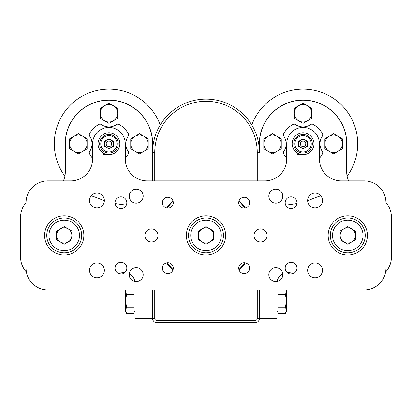 <?xml version="1.0" encoding="UTF-8"?>
<svg xmlns="http://www.w3.org/2000/svg" width="412" height="412" viewBox="0 0 412 412"><rect width="100%" height="100%" fill="white"/><g stroke="black" fill="none" stroke-linecap="round" stroke-linejoin="round"><path stroke-width="0.62" d="M276.89 289.945L276.89 318.301L259.436 318.301L259.436 289.945L259.436 318.301A4.362 4.362 0 0 1 255.074 322.663L156.926 322.663A4.362 4.362 0 0 1 152.564 318.301L152.564 289.945M152.564 180.889L152.564 152.533A53.436 53.436 0 0 1 206 99.096A53.436 53.436 0 0 1 259.436 152.533L259.436 143.809A43.626 43.626 0 0 1 303.062 100.183A43.626 43.626 0 0 1 346.688 143.809L346.688 171.871A21.81 21.81 0 0 0 348.634 180.889M245.392 262.82A47.988 47.988 0 0 1 239.104 270.154A47.988 47.988 0 0 0 245.392 262.82M172.896 270.154A47.988 47.988 0 0 1 166.608 262.82A47.988 47.988 0 0 0 172.896 270.154M158.012 235.422A47.988 47.988 0 0 1 158.012 235.417A6.546 6.546 0 0 0 148.196 229.752A6.546 6.546 0 0 0 148.196 241.087A6.546 6.546 0 0 0 158.012 235.417A47.988 47.988 0 0 0 158.012 235.422M166.608 208.014A47.988 47.988 0 0 1 172.896 200.68A47.988 47.988 0 0 0 166.608 208.014M239.104 200.68A47.988 47.988 0 0 1 245.392 208.014A47.988 47.988 0 0 0 239.104 200.68M26.054 202.616A21.81 21.81 0 0 0 20.6 217.047L20.6 257.232A21.81 21.81 0 0 0 26.409 272.049M125.294 158.234A21.81 21.81 0 0 0 128.364 153.727A2.184 2.184 0 0 0 128.22 151.503A13.632 13.632 0 0 1 128.22 136.115A2.184 2.184 0 0 0 128.364 133.89A21.81 21.81 0 0 0 118.857 124.383A2.184 2.184 0 0 0 116.632 124.527A13.632 13.632 0 0 1 101.244 124.527A2.184 2.184 0 0 0 99.019 124.383A21.81 21.81 0 0 0 89.512 133.89A2.184 2.184 0 0 0 89.651 136.115A13.632 13.632 0 0 1 89.651 151.503A2.184 2.184 0 0 0 89.512 153.727A21.81 21.81 0 0 0 92.576 158.234M257.258 180.889L257.258 152.533L259.436 152.533A53.436 53.436 0 0 0 206 99.096A53.436 53.436 0 0 0 152.564 152.533L152.564 143.809A43.626 43.626 0 0 0 108.938 100.183A43.626 43.626 0 0 0 65.312 143.809L65.312 171.871A21.81 21.81 0 0 1 63.366 180.889M115.097 203.477A76.344 76.344 0 0 0 118.605 204.053L126.299 205.13M91.212 195.808A92.7 92.7 0 0 1 99.874 198.924A76.344 76.344 0 0 0 104.354 200.629M20.6 217.047L20.6 257.232M119.14 273.743A10.908 10.908 0 0 1 124.867 272.517M129.286 273.753A10.908 10.908 0 0 1 134.951 281.545M135.11 289.945L135.11 318.301L154.742 318.301A2.184 2.184 0 0 0 156.926 320.484L255.074 320.484A2.184 2.184 0 0 0 257.258 318.301L257.258 289.945M385.946 202.616A21.81 21.81 0 0 1 391.4 217.047L391.4 257.232A21.81 21.81 0 0 1 385.591 272.049M286.706 158.234A21.81 21.81 0 0 1 283.636 153.727A2.184 2.184 0 0 1 283.78 151.503A13.632 13.632 0 0 0 283.78 136.115A2.184 2.184 0 0 1 283.636 133.89A21.81 21.81 0 0 1 293.143 124.383A2.184 2.184 0 0 1 295.368 124.527A13.632 13.632 0 0 0 310.756 124.527A2.184 2.184 0 0 1 312.981 124.383A21.81 21.81 0 0 1 322.488 133.89A2.184 2.184 0 0 1 322.349 136.115A13.632 13.632 0 0 0 322.349 151.503A2.184 2.184 0 0 1 322.488 153.727A21.81 21.81 0 0 1 319.424 158.234M285.701 205.13L293.396 204.053A76.344 76.344 0 0 0 296.903 203.477M292.86 273.743A10.908 10.908 0 0 0 287.133 272.517M282.714 273.753A10.908 10.908 0 0 0 277.049 281.545M391.4 217.047L391.4 257.232M307.646 200.629A76.344 76.344 0 0 0 312.126 198.924A92.7 92.7 0 0 1 320.788 195.808M125.835 304.041L125.567 300.853L125.567 311.76L126.541 313.444L125.567 310.298L126.541 313.444L134.024 313.444L134.024 307.151L126.541 307.151L125.567 300.853L126.541 294.554L125.567 291.408L125.567 300.853M134.024 289.945L134.024 307.151M125.567 289.945L125.567 291.408L125.789 289.945M125.567 310.298L126.541 307.151M134.024 294.554L126.541 294.554M285.459 313.444L286.433 311.76L286.433 310.298L285.459 313.444L277.976 313.444L277.976 289.945M286.211 289.945L286.433 291.408L286.211 289.945L286.433 291.408L285.459 294.554L286.433 300.853L285.459 307.151L286.433 310.298L286.433 289.945M277.976 307.151L285.459 307.151M277.976 294.554L285.459 294.554M87.128 143.809A8.724 8.724 0 0 1 74.036 151.364L78.404 153.882L87.128 148.845L87.128 138.772L82.766 136.254A8.724 8.724 0 0 1 87.128 143.809M74.036 136.254A8.724 8.724 0 0 1 82.766 136.254L78.404 133.735L74.036 136.254L69.674 138.772L69.674 143.809A8.724 8.724 0 0 1 74.036 136.254M69.674 143.809A8.724 8.724 0 0 0 74.036 151.364L69.674 148.845L69.674 143.809M117.662 113.274A8.724 8.724 0 0 1 104.576 120.829L108.938 123.348L117.662 118.311L117.662 108.232L113.3 105.714A8.724 8.724 0 0 1 117.662 113.274M104.576 105.714A8.724 8.724 0 0 1 113.3 105.714L108.938 103.196L100.214 108.232L100.214 113.274A8.724 8.724 0 0 1 104.576 105.714M100.214 113.274A8.724 8.724 0 0 0 104.576 120.829L100.214 118.311L100.214 113.274M148.196 143.809A8.724 8.724 0 0 1 135.11 151.364L139.472 153.882L148.196 148.845L148.196 138.772L143.834 136.254A8.724 8.724 0 0 1 148.196 143.809M135.11 136.254A8.724 8.724 0 0 1 143.834 136.254L139.472 133.735L130.748 138.772L130.748 143.809A8.724 8.724 0 0 1 135.11 136.254M130.748 143.809A8.724 8.724 0 0 0 135.11 151.364L130.748 148.845L130.748 143.809M281.252 143.809A8.724 8.724 0 0 1 268.166 151.364L272.528 153.882L281.252 148.845L281.252 138.772L276.89 136.254A8.724 8.724 0 0 1 281.252 143.809M268.166 136.254A8.724 8.724 0 0 1 276.89 136.254L272.528 133.735L263.804 138.772L263.804 143.809A8.724 8.724 0 0 1 268.166 136.254M263.804 143.809A8.724 8.724 0 0 0 268.166 151.364L263.804 148.845L263.804 143.809M311.786 113.274A8.724 8.724 0 0 1 298.7 120.829L303.062 123.348L311.786 118.311L311.786 108.232L307.424 105.714A8.724 8.724 0 0 1 311.786 113.274M298.7 105.714A8.724 8.724 0 0 1 307.424 105.714L303.062 103.196L294.338 108.232L294.338 113.274A8.724 8.724 0 0 1 298.7 105.714M294.338 113.274A8.724 8.724 0 0 0 298.7 120.829L294.338 118.311L294.338 113.274M342.326 143.809A8.724 8.724 0 0 1 329.234 151.364L333.596 153.882L342.326 148.845L342.326 138.772L337.964 136.254A8.724 8.724 0 0 1 342.326 143.809M329.234 136.254A8.724 8.724 0 0 1 337.964 136.254L333.596 133.735L324.872 138.772L324.872 143.809A8.724 8.724 0 0 1 329.234 136.254M324.872 143.809A8.724 8.724 0 0 0 329.234 151.364L324.872 148.845L324.872 143.809M333.911 112.96A43.626 43.626 0 0 1 346.688 143.809M129.224 274.68A6.978 6.978 0 0 1 139.694 268.634A6.978 6.978 0 0 1 139.694 280.721A6.978 6.978 0 0 1 129.224 274.68L130.748 274.68M160.222 124.96A54.636 54.636 0 0 0 83.095 95.666A54.636 54.636 0 0 0 64.89 176.14M152.564 146.893A43.734 43.734 0 0 0 107.393 100.106A43.734 43.734 0 0 0 65.312 146.893M282.776 274.68L281.252 274.68M251.778 124.96A54.636 54.636 0 0 1 328.905 95.666A54.636 54.636 0 0 1 347.11 176.14M259.436 146.893A43.734 43.734 0 0 1 304.607 100.106A43.734 43.734 0 0 1 346.688 146.893M173.282 202.699A5.454 5.454 0 0 0 165.104 197.976A5.454 5.454 0 0 0 165.104 207.421A5.454 5.454 0 0 0 173.282 202.699M173.282 268.135A5.454 5.454 0 0 0 165.104 263.412A5.454 5.454 0 0 0 165.104 272.857A5.454 5.454 0 0 0 173.282 268.135M249.626 268.135A5.454 5.454 0 0 0 241.442 263.412A5.454 5.454 0 0 0 241.442 272.857A5.454 5.454 0 0 0 249.626 268.135M249.626 202.699A5.454 5.454 0 0 0 241.442 197.976A5.454 5.454 0 0 0 241.442 207.421A5.454 5.454 0 0 0 249.626 202.699M119.846 143.809A10.908 10.908 0 0 0 103.484 134.363A10.908 10.908 0 0 0 103.484 153.254A10.908 10.908 0 0 0 119.846 143.809M313.97 143.809A10.908 10.908 0 0 0 297.608 134.363A10.908 10.908 0 0 0 297.608 153.254A10.908 10.908 0 0 0 313.97 143.809M296.954 202.699A5.892 5.892 0 0 0 288.122 197.6A5.892 5.892 0 0 0 288.122 207.803A5.892 5.892 0 0 0 296.954 202.699M126.824 202.699A5.892 5.892 0 0 0 117.992 197.6A5.892 5.892 0 0 0 117.992 207.803A5.892 5.892 0 0 0 126.824 202.699M267.074 235.417A6.546 6.546 0 0 0 257.258 229.752A6.546 6.546 0 0 0 257.258 241.087A6.546 6.546 0 0 0 267.074 235.417M268.82 196.158A6.978 6.978 0 0 1 279.29 190.112A6.978 6.978 0 0 1 279.29 202.199A6.978 6.978 0 0 1 268.82 196.158M129.224 196.158A6.978 6.978 0 0 1 139.694 190.112A6.978 6.978 0 0 1 139.694 202.199A6.978 6.978 0 0 1 129.224 196.158M268.82 274.68A6.978 6.978 0 0 1 279.29 268.634A6.978 6.978 0 0 1 279.29 280.721A6.978 6.978 0 0 1 268.82 274.68M225.632 235.417A19.632 19.632 0 0 0 196.184 218.417A19.632 19.632 0 0 0 196.184 252.417A19.632 19.632 0 0 0 225.632 235.417M322.472 200.52A7.416 7.416 0 0 0 311.348 194.098A7.416 7.416 0 0 0 311.348 206.942A7.416 7.416 0 0 0 322.472 200.52M104.36 200.52A7.416 7.416 0 0 0 93.236 194.098A7.416 7.416 0 0 0 93.236 206.942A7.416 7.416 0 0 0 104.36 200.52M83.852 235.417A19.632 19.632 0 0 0 54.41 218.417A19.632 19.632 0 0 0 54.41 252.417A19.632 19.632 0 0 0 83.852 235.417M367.406 235.417A19.632 19.632 0 0 0 337.964 218.417A19.632 19.632 0 0 0 337.964 252.417A19.632 19.632 0 0 0 367.406 235.417M47.864 289.945L364.136 289.945A21.81 21.81 0 0 0 385.946 268.135L385.946 202.699A21.81 21.81 0 0 0 364.136 180.889L341.234 180.889A21.81 21.81 0 0 1 319.424 159.078L319.424 143.809A16.356 16.356 0 0 0 303.062 127.452A16.356 16.356 0 0 0 286.706 143.809L286.706 159.078A21.81 21.81 0 0 1 264.89 180.889L147.11 180.889A21.81 21.81 0 0 1 125.294 159.078L125.294 143.809A16.356 16.356 0 0 0 108.938 127.452A16.356 16.356 0 0 0 92.576 143.809L92.576 159.078A21.81 21.81 0 0 1 70.766 180.889L47.864 180.889A21.81 21.81 0 0 0 26.054 202.699L26.054 268.135A21.81 21.81 0 0 0 47.864 289.945M104.36 270.318A7.416 7.416 0 0 0 93.236 263.896A7.416 7.416 0 0 0 93.236 276.74A7.416 7.416 0 0 0 104.36 270.318M322.472 270.318A7.416 7.416 0 0 0 311.348 263.896A7.416 7.416 0 0 0 311.348 276.74A7.416 7.416 0 0 0 322.472 270.318M126.824 268.135A5.892 5.892 0 0 0 117.992 263.036A5.892 5.892 0 0 0 117.992 273.233A5.892 5.892 0 0 0 126.824 268.135M296.954 268.135A5.892 5.892 0 0 0 288.122 263.036A5.892 5.892 0 0 0 288.122 273.233A5.892 5.892 0 0 0 296.954 268.135M64.226 226.605L71.858 231.008L71.858 239.825L64.226 244.234L56.588 239.825L56.588 231.008L64.226 226.605M81.674 235.417A17.448 17.448 0 0 1 55.496 250.532A17.448 17.448 0 0 1 55.496 220.307A17.448 17.448 0 0 1 81.674 235.417M56.588 235.417A7.632 7.632 0 0 0 68.042 242.029A7.632 7.632 0 0 0 68.042 228.804A7.632 7.632 0 0 0 56.588 235.417M347.774 226.605L355.412 231.008L355.412 239.825L347.774 244.234L340.142 239.825L340.142 231.008L347.774 226.605M365.228 235.417A17.448 17.448 0 0 1 339.05 250.532A17.448 17.448 0 0 1 339.05 220.307A17.448 17.448 0 0 1 365.228 235.417A17.448 17.448 0 0 1 339.05 250.532A17.448 17.448 0 0 1 339.05 220.307A17.448 17.448 0 0 1 365.228 235.417M340.142 235.417A7.632 7.632 0 0 0 351.596 242.029A7.632 7.632 0 0 0 351.596 228.804A7.632 7.632 0 0 0 340.142 235.417M206 226.605L213.632 231.008L213.632 239.825L206 244.234L198.368 239.825L198.368 231.008L206 226.605M223.448 235.417A17.448 17.448 0 0 1 197.276 250.532A17.448 17.448 0 0 1 197.276 220.307A17.448 17.448 0 0 1 223.448 235.417A17.448 17.448 0 0 1 197.276 250.532A17.448 17.448 0 0 1 197.276 220.307A17.448 17.448 0 0 1 223.448 235.417M209.816 242.029A7.632 7.632 0 0 0 209.816 228.804A7.632 7.632 0 0 0 198.368 235.417A7.632 7.632 0 0 0 209.816 242.029M102.949 154.716L108.938 154.716M113.3 143.809A4.362 4.362 0 0 0 106.754 140.028A4.362 4.362 0 0 0 106.754 147.589A4.362 4.362 0 0 0 113.3 143.809M108.938 138.772L104.576 141.29L104.576 146.327L108.938 148.845L113.3 146.327L113.3 141.29L108.938 138.772M118.208 143.809A9.27 9.27 0 0 1 104.303 151.837A9.27 9.27 0 0 1 104.303 135.78A9.27 9.27 0 0 1 118.208 143.809M111.662 143.809A2.724 2.724 0 0 0 107.573 141.445A2.724 2.724 0 0 0 107.573 146.167A2.724 2.724 0 0 0 111.662 143.809M297.073 154.716L303.062 154.716M307.424 143.809A4.362 4.362 0 0 0 300.884 140.028A4.362 4.362 0 0 0 300.884 147.589A4.362 4.362 0 0 0 307.424 143.809M303.062 138.772L298.7 141.29L298.7 146.327L303.062 148.845L307.424 146.327L307.424 141.29L303.062 138.772M312.332 143.809A9.27 9.27 0 0 1 298.427 151.837A9.27 9.27 0 0 1 298.427 135.78A9.27 9.27 0 0 1 312.332 143.809M305.786 143.809A2.724 2.724 0 0 0 301.697 141.445A2.724 2.724 0 0 0 301.697 146.167A2.724 2.724 0 0 0 305.786 143.809M257.258 318.301L259.436 318.301A4.362 4.362 0 0 1 255.074 322.663L255.074 320.484M156.926 320.484L156.926 322.663A4.362 4.362 0 0 1 152.564 318.301M257.258 152.533A51.258 51.258 0 0 0 206 101.275A51.258 51.258 0 0 0 154.742 152.533L154.742 180.889M154.742 289.945L154.742 318.301M244.8 208.117A47.442 47.442 0 0 0 238.914 201.252M173.086 201.252A47.442 47.442 0 0 0 167.2 208.117M167.2 262.717A47.442 47.442 0 0 0 173.086 269.582M238.914 269.582A47.442 47.442 0 0 0 244.8 262.717M152.564 152.533L154.742 152.533M79.49 235.417A15.27 15.27 0 0 0 56.588 222.197A15.27 15.27 0 0 0 56.588 248.642A15.27 15.27 0 0 0 79.49 235.417M363.044 235.417A15.27 15.27 0 0 0 340.142 222.197A15.27 15.27 0 0 0 340.142 248.642A15.27 15.27 0 0 0 363.044 235.417M221.27 235.417A15.27 15.27 0 0 0 198.368 222.197A15.27 15.27 0 0 0 198.368 248.642A15.27 15.27 0 0 0 221.27 235.417M117.116 143.809A8.178 8.178 0 0 0 104.849 136.727A8.178 8.178 0 0 0 104.849 150.89A8.178 8.178 0 0 0 117.116 143.809M311.24 143.809A8.178 8.178 0 0 0 298.973 136.727A8.178 8.178 0 0 0 298.973 150.89A8.178 8.178 0 0 0 311.24 143.809M135.11 311.76L134.024 311.76M276.89 311.76L277.976 311.76"/></g></svg>
